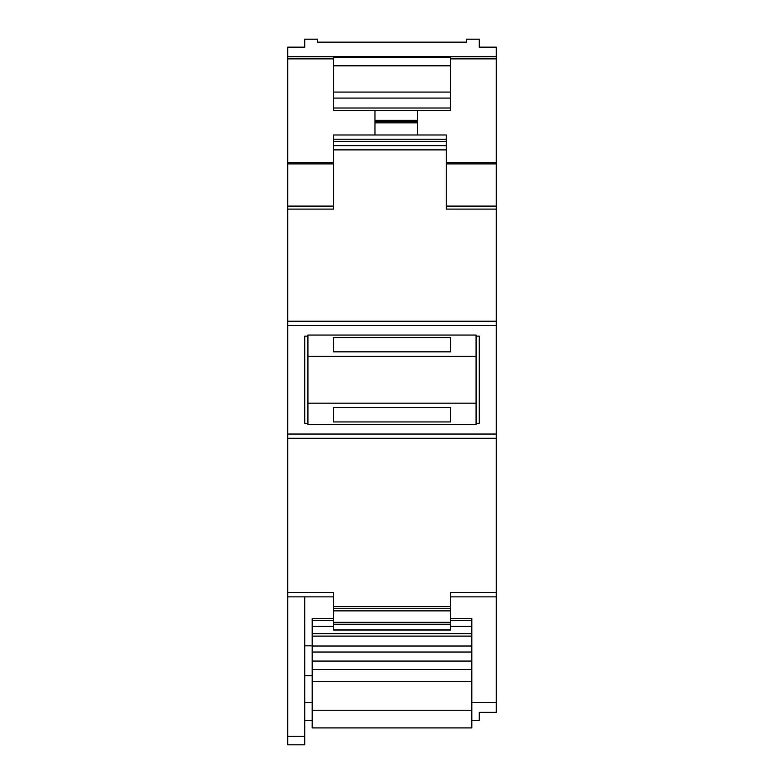 <?xml version="1.0" encoding="UTF-8"?>
<svg xmlns="http://www.w3.org/2000/svg" width="784" height="784" viewBox="0 0 784 784"><rect width="100%" height="100%" fill="white"/><g stroke="black" fill="none" stroke-linecap="round" stroke-linejoin="round"><path stroke-width="1.18" d="M450.535 65.807L450.535 57.291L333.465 57.291L333.465 110.505L450.535 110.505L450.535 65.807L333.465 65.807M374.968 134.985L374.968 121.589L417.539 121.589L417.539 110.505M374.968 110.505L374.968 121.589M304.731 702.464L312.179 702.464M471.821 702.464L496.301 702.464L496.301 596.869L450.535 596.869M333.465 596.869L287.699 596.869L287.699 434.042L496.301 434.042L496.301 47.148L479.269 47.148L479.269 39.2L466.5 39.2L466.5 42.14L317.5 42.14L317.5 39.2L304.731 39.2L304.731 47.148L287.699 47.148L287.699 58.878L333.465 58.878M496.301 321.224L287.699 321.224L287.699 209.112L333.465 209.112L333.465 145.628L446.272 145.628L446.272 134.985L333.465 134.985L446.272 134.985M496.301 209.112L446.272 209.112L446.272 145.628L333.465 145.628L333.465 134.985M287.699 596.869L287.699 744.8L304.731 744.8L304.731 596.869M333.465 421.939L333.465 407.68L333.465 421.939L450.535 421.939L450.535 407.68L450.535 421.939M333.465 337.581L333.465 351.84L333.465 337.581L450.535 337.581L450.535 351.84L450.535 337.581M476.074 336.13L479.269 336.13L479.269 423.399L476.074 423.399M333.465 618.488L312.179 618.488L312.179 727.915L471.821 727.915L471.821 618.488L450.535 618.488M287.699 592.616L333.465 592.616L333.465 630.022L450.535 630.022L450.535 592.616L496.301 592.616L496.301 434.042M496.301 162.651L446.272 162.651M333.465 162.651L287.699 162.651L287.699 58.878M417.539 134.985L417.539 121.589M333.465 57.291L450.535 57.291M287.699 438.295L496.301 438.295M312.179 710.235L471.821 710.235M287.699 209.112L287.699 162.651M312.179 681.502L471.821 681.502M476.074 356.348L307.926 356.348L307.926 335.062L476.074 335.062L476.074 424.458L307.926 424.458L307.926 403.172L476.074 403.172M307.926 403.172L307.926 356.348M333.465 630.022L450.535 630.022M471.821 720.32L479.269 720.32L479.269 712.372L496.301 712.372L496.301 702.464M287.699 434.042L287.699 325.487L496.301 325.487M307.926 423.399L304.731 423.399L304.731 336.13L307.926 336.13M287.699 325.487L287.699 321.224M333.465 407.68L450.535 407.68M450.535 351.84L333.465 351.84M312.179 633.609L471.821 633.609M333.465 608.737L450.535 608.737L333.465 608.737M287.699 736.264L304.731 736.264M496.301 596.869L496.301 592.616M304.731 720.32L312.179 720.32M304.731 645.82L312.179 645.82M333.465 139.238L446.272 139.238M333.465 141.365L446.272 141.365M333.465 92.081L450.535 92.081M496.301 56.732L287.699 56.732M374.968 120.344L417.539 120.344M312.179 661.079L471.821 661.079M312.179 669.497L471.821 669.497M333.465 622.329L450.535 622.329M333.465 624.231L450.535 624.231M374.968 122.833L417.539 122.833M496.301 58.878L450.535 58.878M333.465 606.61L450.535 606.61M333.465 149.881L446.272 149.881M287.699 206.104L333.465 206.104M333.465 98.098L450.535 98.098M333.465 108.016L450.535 108.016M312.179 646.016L471.821 646.016M312.179 652.033L471.821 652.033M333.465 629.797L450.535 629.797M312.179 636.108L471.821 636.108M333.465 610.873L450.535 610.873M312.179 620.487L333.465 620.487M450.535 620.487L471.821 620.487M312.179 626.367L333.465 626.367M450.535 626.367L471.821 626.367M496.301 206.104L446.272 206.104M496.301 163.905L446.272 163.905M333.465 163.905L287.699 163.905M304.731 675.622L312.179 675.622"/></g></svg>
